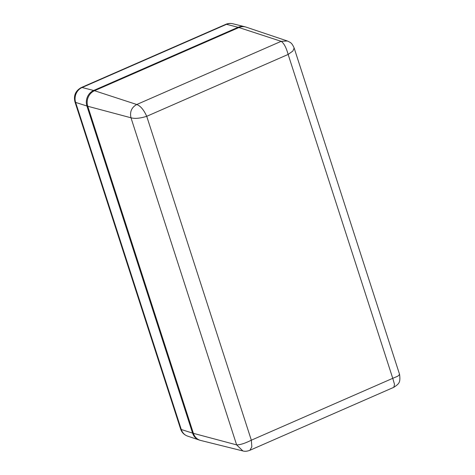 <?xml version="1.0" encoding="UTF-8"?>
<svg xmlns="http://www.w3.org/2000/svg" width="475" height="475" viewBox="0 0 475 475"><rect width="100%" height="100%" fill="white"/><g stroke="black" fill="none" stroke-linecap="round" stroke-linejoin="round"><path stroke-width="0.71" d="M294.15 48.011L292.903 51.009L288.141 54.441C286.223 47.53 283.902 43.16 281.17 41.325L136.752 104.506C140.481 105.901 143.806 109.838 146.722 116.31C140.083 118.394 134.841 118.887 130.981 117.782L236.633 444.879C240.142 444.909 245.041 443.347 251.334 440.194L251.851 446.797L249.903 450.276L393.811 387.315L394.511 384.382L392.754 378.326L397.913 376.135L399.576 374.419C400.615 382.915 398.911 383.794 393.811 387.321L393.811 387.315M287.369 40.993L281.17 41.325L238.931 27.538A12 10.818 -73.7 0 1 246.228 27.158L287.369 40.993C290.617 42.596 291.763 42.625 294.162 48.046L399.582 374.425M238.931 27.538L94.507 90.719L136.752 104.506C131.581 107.409 129.657 111.833 130.981 117.782L87.756 106.258L193.402 433.348L236.633 444.879L242.891 450.953L200.735 440.462A12 10.818 -73.7 0 1 193.402 433.348M94.507 90.719A12 10.818 106.3 0 0 87.756 106.258M180.595 428.973C181.794 432.458 184.122 434.839 187.583 436.109A11.513 10.373 -73.7 0 1 181.278 429.501L75.626 102.404A8.004 2.09 162.1 0 1 74.949 101.876L180.595 428.973A8.004 2.09 -17.9 0 0 181.278 429.501L192.571 433.111L86.925 106.014A12 10.818 -73.7 0 1 93.676 90.476L238.1 27.295L226.527 24.326A8.004 2.773 -113.6 0 0 225.75 24.362L81.332 87.537A8.004 2.773 66.4 0 1 82.104 87.507L226.527 24.326A11.513 10.373 -73.7 0 1 232.803 23.75L244.643 26.695A12 10.818 106.3 0 0 238.1 27.295M192.571 433.111A12 10.818 106.3 0 0 199.15 439.998A12 10.818 106.3 0 0 199.939 440.23M245.438 26.927A12 10.818 106.3 0 0 244.643 26.695M251.334 440.194L146.722 116.31L288.141 54.441L392.754 378.326L251.334 440.194M86.925 106.014L75.626 102.404A11.513 10.373 -73.7 0 1 82.104 87.507L93.676 90.476M242.856 450.941C244.928 451.547 247.273 451.327 249.903 450.276M74.949 101.876C73.453 95.469 75.584 90.689 81.332 87.537M225.75 24.362C228.03 23.376 230.381 23.174 232.803 23.75M187.583 436.109L199.15 439.998"/></g></svg>
